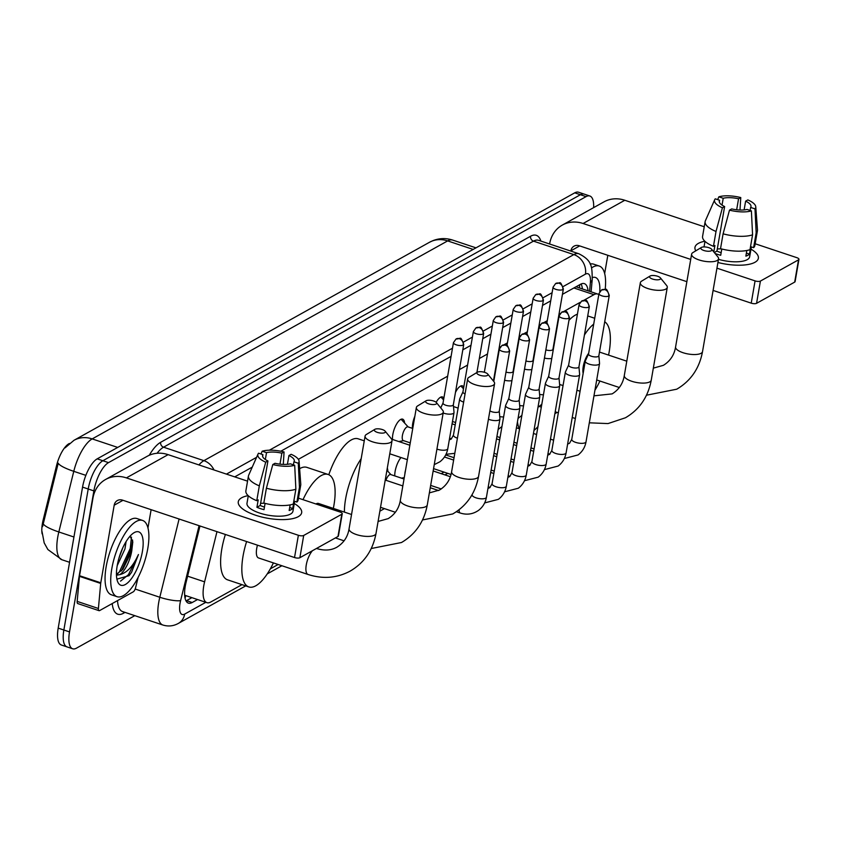 <?xml version="1.0" encoding="UTF-8"?>
<svg xmlns="http://www.w3.org/2000/svg" width="841" height="841" viewBox="0 0 841 841"><rect width="100%" height="100%" fill="white"/><g stroke="black" fill="none" stroke-linecap="round" stroke-linejoin="round"><path stroke-width="1.26" d="M455.465 392.421A12.867 4.804 -71.5 0 1 462.403 385.851A12.867 4.804 -71.5 0 1 463.759 387.207M436.164 402.324A12.867 4.804 -71.5 0 1 442.482 396.952A12.867 4.804 -71.5 0 1 443.838 398.308M412.416 428.342A12.867 4.804 -71.5 0 1 412.731 423.454A12.867 4.804 -71.5 0 1 414.855 416.284M392.495 439.444A12.867 4.804 -71.5 0 1 392.81 434.555A12.867 4.804 -71.5 0 1 402.639 419.144A12.867 4.804 -71.5 0 1 404.616 423.065M394.755 475.901A13.687 5.109 -71.5 0 1 395.123 471.359A13.687 5.109 -71.5 0 1 400.968 457.525M387.312 468.027A13.687 5.109 -71.5 0 1 387.817 471.244M216.967 531.659L204.594 581.846A24.126 8.999 108.5 0 0 203.764 585.799A24.126 8.999 108.5 0 0 206.918 602.671A24.126 8.999 108.5 0 0 210.702 602.051L241.977 584.642M69.383 443.47L68.983 443.68A21.708 8.095 108.5 0 0 56.568 465.567L43.154 519.99A21.708 8.095 108.5 0 0 42.407 523.554A21.708 8.095 108.5 0 0 42.145 533.898M184.715 596.017A8.042 2.996 108.5 0 0 185.672 595.754L185.85 595.649A24.126 8.999 -71.5 0 1 185.682 595.586A24.126 8.999 -71.5 0 1 184.642 595.029M598.803 294.623A24.126 8.999 108.5 0 0 597.751 294.056A24.126 8.999 108.5 0 0 593.956 294.676L583.665 300.416M580.069 302.413L563.743 311.506M560.148 313.514L559.013 314.145M547.27 320.684L543.822 322.608M540.227 324.605L539.092 325.236M527.349 331.775L523.901 333.698M520.306 335.706L519.17 336.337M507.428 342.876L503.98 344.799M500.384 346.797L499.249 347.438M487.507 353.977L479.317 358.529M467.585 365.068L459.396 369.63M447.664 376.169L298.366 459.323M270.339 568.842L278.14 564.49M441.21 473.662L443.995 472.106M117.698 447.423L92.174 438.907A28.142 24.179 -119.1 0 0 73.997 440.295L429.457 242.292A28.142 24.179 60.9 0 1 447.643 240.904L92.174 438.907A32.168 11.995 108.5 0 0 73.777 471.328A28.142 5.519 -166.2 0 1 58.229 463.191L42.565 526.645M134.812 615.654L76.468 648.159A24.126 8.999 -71.5 0 1 72.673 648.779A24.126 8.999 -71.5 0 1 69.519 631.906L93.877 490.902A24.126 8.999 -71.5 0 1 108.51 462.624L586.061 196.626L580.406 194.734A24.126 8.999 -71.5 0 1 584.19 194.113A24.126 8.999 -71.5 0 0 580.406 194.734L102.844 460.742L580.406 194.734L574.739 192.841A24.126 8.999 -71.5 0 1 578.534 192.221L589.856 196.006A24.126 8.999 -71.5 0 1 593.62 207.643M93.877 490.902L88.21 489.01A24.126 8.999 -71.5 0 1 102.844 460.742A24.126 8.999 -71.5 0 0 88.21 489.01L63.863 630.014L88.21 489.01L82.555 487.118A24.126 8.999 -71.5 0 1 97.188 458.85L574.739 192.841M72.673 648.779L67.007 646.887A24.126 8.999 -71.5 0 1 63.863 630.014A24.126 8.999 -71.5 0 0 67.007 646.887L61.351 644.994A24.126 8.999 -71.5 0 1 58.197 628.122L82.555 487.118M199.969 525.982L186.092 582.308A24.126 8.999 108.5 0 0 185.262 586.261A24.126 8.999 108.5 0 0 188.416 603.134A24.126 8.999 108.5 0 0 192.2 602.513L197.54 599.549M191.874 597.657L186.544 600.632A24.126 8.999 -71.5 0 1 186.019 600.894M586.061 196.626A24.126 8.999 -71.5 0 1 589.856 196.006M588.048 290.818A24.126 8.999 108.5 0 0 584.348 283.627A24.126 8.999 108.5 0 0 580.563 284.247L562.429 294.35M550.697 300.878L542.508 305.441M530.766 311.979L522.587 316.542M510.844 323.081L502.666 327.633M490.923 334.171L482.745 338.734M471.002 345.273L462.823 349.835M451.081 356.363L280.799 451.218M252.247 467.123L234.723 476.879M581.089 283.974A24.126 8.999 -71.5 0 1 582.393 288.926M147.785 548.542A40.21 15.001 -71.5 0 1 117.078 596.7A40.21 15.001 -71.5 0 1 111.832 568.579A40.21 15.001 -71.5 0 1 142.539 520.421A40.21 15.001 -71.5 0 1 147.785 548.542M117.078 596.7L111.422 594.808A40.21 15.001 -71.5 0 1 106.166 566.687A40.21 15.001 -71.5 0 1 136.873 518.529L142.539 520.421M131.764 550.939A20.1 7.495 -71.5 0 1 131.722 551.191L132.804 541.814L130.061 536.169M117.225 565.572A28.142 10.502 -71.5 0 1 133.961 532.774A28.142 10.502 -71.5 0 1 142.392 551.549A28.142 10.502 -71.5 0 1 130.376 580.006A28.142 10.502 -71.5 0 1 117.645 581.667A28.142 10.502 -71.5 0 1 117.225 565.572M118.833 558.55L122.839 547.701M117.204 565.699L124.962 548.931L126.097 541.572M116.447 574.287L122.933 569.252L131.701 551.181A20.1 7.495 -71.5 0 1 119.632 574.687L116.478 575.233M116.91 579.144L129.094 575.665L131.543 572.343L138.439 554.534C133.141 566.235 126.875 572.952 119.632 574.687M121.43 570.944L131.364 548.868L132.626 540.101M129.062 575.696L131.543 572.343M117.635 573.825L119.475 571.67L130.239 548.49L131.459 537.115M120.526 581.142L128.463 574.676L138.439 554.534M298.282 516.668A32.168 11.28 -170.2 0 1 292.857 518.592A32.168 11.28 -170.2 0 1 244.594 510.256A32.168 11.28 -170.2 0 1 241.661 497.777A32.168 11.28 -170.2 0 1 248.158 495.633A32.168 11.28 -170.2 0 0 241.661 497.777A32.168 11.28 -170.2 0 0 238.276 501.751A32.168 11.28 -170.2 0 0 261.646 516.984A32.168 11.28 -170.2 0 0 298.282 516.668A32.168 11.28 -170.2 0 0 294.276 503.538A32.168 11.28 -170.2 0 1 301.667 512.695A32.168 11.28 -170.2 0 1 298.282 516.668M138.103 577.504L135.569 587.775A4.016 1.503 108.5 0 1 133.267 591.833L99.648 610.566A4.016 1.503 108.5 0 1 99.017 610.661L77.782 603.575A4.016 1.503 -71.5 0 1 77.172 601.399L79.464 576.348A4.016 1.503 -71.5 0 1 79.548 575.717L92.952 498.124A32.168 27.637 60.9 0 1 105.609 479.465A32.168 27.637 60.9 0 1 126.392 477.888L298.376 535.275A4.016 1.409 9.8 0 0 303.706 535.454L299.869 557.72A4.016 1.409 -170.2 0 1 294.529 557.541L122.544 500.143A8.042 6.907 -119.1 0 0 117.351 500.542A8.042 6.907 -119.1 0 0 114.187 505.21L100.783 582.802A4.016 1.503 108.5 0 0 100.699 583.433L98.408 608.485A4.016 1.503 108.5 0 0 99.017 610.661M105.609 479.465L147.322 456.232A32.168 27.637 60.9 0 1 168.105 454.645L247.548 481.157M341.824 514.229A4.016 1.409 9.8 0 0 342.255 513.725L338.408 535.99A4.016 1.409 -170.2 0 1 337.987 536.484L341.824 514.229L303.706 535.454M342.255 513.725A4.016 1.409 9.8 0 0 340.09 512.043L298.471 498.156M337.987 536.484L299.869 557.72M151.117 509.678L147.963 527.948M294.697 465.273L290.345 463.812A16.084 5.635 -170.2 0 1 275.007 463.296L272.799 464.537A20.909 7.327 -170.2 0 0 294.697 465.273L295.874 489.21L293.309 504.053A26.534 9.304 -170.2 0 1 263.832 503.065L266.397 488.222L272.799 464.537M267.932 460.942L265.714 462.172A20.909 7.327 -170.2 0 1 258.019 454.066A20.909 7.327 -170.2 0 1 258.576 453.215L262.928 454.666A16.084 5.635 -170.2 0 0 262.581 455.507A16.084 5.635 -170.2 0 0 267.932 460.942L260.237 505.462A16.084 5.635 9.8 0 0 264.463 507.06M262.928 454.666L262.634 456.4M287.422 464.306L288.936 455.538L291.144 454.308A20.909 7.327 -170.2 0 1 299.07 461.152L300.773 484.206A26.534 9.304 -170.2 0 1 300.742 485.026L298.177 499.859A26.534 9.304 -170.2 0 1 296.905 502.045L294.035 501.089L292.752 508.511A23.317 8.179 -170.2 0 1 291.27 509.614A23.317 8.179 -170.2 0 1 289.157 510.519L290.134 504.894M294.665 501.299L292.952 511.191A23.317 8.179 -170.2 0 1 290.492 514.072A23.317 8.179 -170.2 0 1 263.937 514.303A23.317 8.179 -170.2 0 1 246.991 503.254L248.284 495.748M265.714 462.172L259.322 485.856L256.757 500.7L258.208 499.89L256.925 507.312A23.317 8.179 -170.2 0 0 264.011 509.667L265.094 503.391M256.757 500.7A26.534 9.304 -170.2 0 1 245.877 490.829L248.442 475.985A26.534 9.304 -170.2 0 1 248.673 475.207L258.019 454.066M259.322 485.856A26.534 9.304 -170.2 0 1 248.442 475.985M300.742 485.026A26.534 9.304 -170.2 0 1 299.47 487.212L298.292 463.265L293.94 461.814L293.414 464.842M296.905 502.045L299.47 487.212M265.346 459.501L266.523 452.668L262.171 451.218L260.962 454.014M262.171 451.218A20.909 7.327 -170.2 0 1 284.069 451.953L281.861 453.183L279.958 464.158M283.301 464.411L284.069 451.953M299.07 461.152A20.909 7.327 -170.2 0 1 298.292 463.265M266.523 452.668A16.084 5.635 -170.2 0 1 281.861 453.183M288.936 455.538A16.084 5.635 -170.2 0 1 294.276 460.973A16.084 5.635 -170.2 0 1 293.94 461.814M295.874 489.21A26.534 9.304 -170.2 0 1 266.397 488.222M260.594 503.381A16.084 5.635 -170.2 0 1 264.642 503.275M292.752 508.511L289.682 507.491M260.237 505.462L256.925 507.312M592.369 277.572A28.142 10.502 -71.5 0 1 599.77 291.617M591.517 267.943A40.21 15.001 -71.5 0 1 599.234 266.029A40.21 15.001 -71.5 0 1 605.173 289.388M590.13 264.032A40.21 15.001 -71.5 0 1 593.578 264.137L599.234 266.029M384.8 432.621A5.624 1.976 9.8 0 0 385.115 431.128A5.624 1.976 9.8 0 0 380.258 429.036A5.624 1.976 9.8 0 0 374.886 429.309A5.624 1.976 9.8 0 0 374.823 429.352A5.624 1.976 9.8 0 0 377.388 432.39A5.624 1.976 9.8 0 0 384.8 432.621M385.115 431.128L391.359 438.781A13.666 4.794 -170.2 0 1 392.032 440.716A13.666 4.794 -170.2 0 1 390.592 442.408A13.666 4.794 -170.2 0 1 375.023 442.545A13.666 4.794 -170.2 0 1 365.089 436.059A13.666 4.794 -170.2 0 1 366.382 434.461A13.666 4.794 -170.2 0 1 366.529 434.377M257.451 545.168A13.666 5.099 108.5 0 0 256.726 548.385A13.666 5.099 108.5 0 0 258.513 557.94L308.058 574.477C322.944 579.249 336.999 578.124 350.203 571.081C364.258 562.829 372.857 550.298 376.011 533.478L392.032 440.716M273.399 562.913A44.226 16.494 -71.5 0 1 248.841 586.934A44.226 16.494 -71.5 0 1 243.06 555.996A44.226 16.494 -71.5 0 1 246.613 541.551M248.841 586.934L227.606 579.848A44.226 16.494 -71.5 0 1 221.835 548.91A44.226 16.494 -71.5 0 1 225.377 534.466M436.08 404.058A5.624 1.976 9.8 0 0 436.395 402.566A5.624 1.976 9.8 0 0 431.538 400.474A5.624 1.976 9.8 0 0 426.166 400.747A5.624 1.976 9.8 0 0 426.103 400.789A5.624 1.976 9.8 0 0 428.668 403.827A5.624 1.976 9.8 0 0 436.08 404.058M436.395 402.566L442.639 410.219A13.666 4.794 -170.2 0 1 443.312 412.153A13.666 4.794 -170.2 0 1 441.872 413.846A13.666 4.794 -170.2 0 1 426.303 413.972A13.666 4.794 -170.2 0 1 416.369 407.496A13.666 4.794 -170.2 0 1 417.662 405.898A13.666 4.794 -170.2 0 1 417.809 405.814M303.012 499.67A44.226 16.494 -71.5 0 1 328.127 474.461A44.226 16.494 -71.5 0 1 333.898 505.399A44.226 16.494 -71.5 0 1 333.33 508.416M351.549 514.492L318.445 503.444A13.666 5.099 108.5 0 0 315.974 503.99M299.627 468.689A44.226 16.494 -71.5 0 1 306.891 467.375L328.127 474.461M487.36 375.496A5.624 1.976 9.8 0 0 487.675 374.003A5.624 1.976 9.8 0 0 482.808 371.911A5.624 1.976 9.8 0 0 477.446 372.185A5.624 1.976 9.8 0 0 477.383 372.227A5.624 1.976 9.8 0 0 479.948 375.265A5.624 1.976 9.8 0 0 487.36 375.496M487.675 374.003L493.919 381.656A13.666 4.794 -170.2 0 1 494.592 383.591A13.666 4.794 -170.2 0 1 493.152 385.273A13.666 4.794 -170.2 0 1 477.583 385.409A13.666 4.794 -170.2 0 1 467.649 378.934A13.666 4.794 -170.2 0 1 468.942 377.336A13.666 4.794 -170.2 0 1 469.089 377.252M344.4 512.106A44.226 16.494 -71.5 0 1 345.619 498.871A44.226 16.494 -71.5 0 1 361.199 458.629M328.799 474.734A44.226 16.494 -71.5 0 1 358.171 438.813L364.269 440.842M660.038 279.307A5.624 1.976 9.8 0 0 660.353 277.814A5.624 1.976 9.8 0 0 655.496 275.722A5.624 1.976 9.8 0 0 650.135 275.995A5.624 1.976 9.8 0 0 650.072 276.037A5.624 1.976 9.8 0 0 652.637 279.075A5.624 1.976 9.8 0 0 660.038 279.307M660.353 277.814L666.598 285.467A13.666 4.794 -170.2 0 1 667.281 287.401A13.666 4.794 -170.2 0 1 665.841 289.094A13.666 4.794 -170.2 0 1 650.272 289.23A13.666 4.794 -170.2 0 1 640.337 282.744A13.666 4.794 -170.2 0 1 641.62 281.146A13.666 4.794 -170.2 0 1 641.778 281.062M537.967 426.545A44.226 16.494 -71.5 0 1 533.972 430.455M519.307 428.742A44.226 16.494 -71.5 0 1 517.457 421.835M516.837 349.845A44.226 16.494 -71.5 0 1 517.341 349.278M711.318 250.744A5.624 1.976 9.8 0 0 711.633 249.251A5.624 1.976 9.8 0 0 706.776 247.159A5.624 1.976 9.8 0 0 701.415 247.433A5.624 1.976 9.8 0 0 701.352 247.475A5.624 1.976 9.8 0 0 703.917 250.513A5.624 1.976 9.8 0 0 711.318 250.744M711.633 249.251L717.878 256.904A13.666 4.794 -170.2 0 1 718.55 258.839A13.666 4.794 -170.2 0 1 717.121 260.531A13.666 4.794 -170.2 0 1 701.541 260.657A13.666 4.794 -170.2 0 1 691.617 254.182A13.666 4.794 -170.2 0 1 692.9 252.584A13.666 4.794 -170.2 0 1 693.058 252.5M588.689 353.199A13.666 5.099 108.5 0 0 583.255 366.508A13.666 5.099 108.5 0 0 583.16 373.372M604.721 321.788A44.226 16.494 -71.5 0 1 609.136 352.085A44.226 16.494 -71.5 0 1 608.569 355.102M599.917 381.036A44.226 16.494 -71.5 0 1 594.944 390.203M584.432 334.97A44.226 16.494 -71.5 0 1 593.704 324.121M552.957 349.404A44.226 16.494 -71.5 0 1 553.683 347.375M568.958 320.347A44.226 16.494 -71.5 0 1 577.42 314.198M488.442 419.207A7.233 2.534 9.8 0 0 489.567 419.627A7.233 2.534 9.8 0 0 499.165 419.953A7.233 2.534 9.8 0 0 499.932 419.06A7.233 2.534 9.8 0 0 499.943 418.818L499.249 411.207M489.882 410.85A5.225 1.829 9.8 0 0 491.743 411.712A5.225 1.829 9.8 0 0 498.681 411.943A5.225 1.829 9.8 0 0 499.228 411.302A5.225 1.829 9.8 0 0 499.239 411.123M404.027 479.002L390.687 474.545A7.233 2.702 108.5 0 0 385.924 480.285M405.562 470.098A7.233 2.702 108.5 0 0 405.078 472.116A7.233 2.702 108.5 0 0 404.889 473.988M508.868 398.34L505.662 405.267A7.233 2.534 9.8 0 0 505.588 405.499A7.233 2.534 9.8 0 0 509.488 408.537A7.233 2.534 9.8 0 0 519.086 408.852A7.233 2.534 9.8 0 0 519.854 407.959A7.233 2.534 9.8 0 0 519.864 407.727L519.17 400.116M508.9 398.256A5.225 1.829 9.8 0 0 508.858 398.424A5.225 1.829 9.8 0 0 511.664 400.61A5.225 1.829 9.8 0 0 518.603 400.842A5.225 1.829 9.8 0 0 519.149 400.2A5.225 1.829 9.8 0 0 519.16 400.022M528.789 387.238L525.583 394.177A7.233 2.534 9.8 0 0 525.509 394.397A7.233 2.534 9.8 0 0 529.409 397.436A7.233 2.534 9.8 0 0 539.018 397.761A7.233 2.534 9.8 0 0 539.775 396.868A7.233 2.534 9.8 0 0 539.785 396.626L539.092 389.015M528.831 387.154A5.225 1.829 9.8 0 0 528.779 387.323A5.225 1.829 9.8 0 0 531.586 389.52A5.225 1.829 9.8 0 0 538.524 389.751A5.225 1.829 9.8 0 0 539.081 389.099A5.225 1.829 9.8 0 0 539.081 388.931M445.709 454.918A7.233 2.702 108.5 0 0 445.877 454.992L454.045 457.714M548.71 376.137L545.504 383.075A7.233 2.534 9.8 0 0 545.431 383.307A7.233 2.534 9.8 0 0 549.331 386.345A7.233 2.534 9.8 0 0 558.939 386.66A7.233 2.534 9.8 0 0 559.696 385.767A7.233 2.534 9.8 0 0 559.707 385.525L559.013 377.924M548.753 376.064A5.225 1.829 9.8 0 0 548.7 376.221A5.225 1.829 9.8 0 0 551.507 378.418A5.225 1.829 9.8 0 0 558.445 378.65A5.225 1.829 9.8 0 0 559.002 378.008A5.225 1.829 9.8 0 0 559.002 377.83M568.632 365.047L565.425 371.985A7.233 2.534 9.8 0 0 565.352 372.206A7.233 2.534 9.8 0 0 569.252 375.244A7.233 2.534 9.8 0 0 578.86 375.57A7.233 2.534 9.8 0 0 579.617 374.676A7.233 2.534 9.8 0 0 579.628 374.434L578.934 366.823M568.674 364.962A5.225 1.829 9.8 0 0 568.621 365.131A5.225 1.829 9.8 0 0 571.428 367.317A5.225 1.829 9.8 0 0 578.366 367.559A5.225 1.829 9.8 0 0 578.923 366.907A5.225 1.829 9.8 0 0 578.923 366.739M588.553 353.945L585.347 360.884A7.233 2.534 9.8 0 0 585.273 361.115A7.233 2.534 9.8 0 0 589.173 364.142A7.233 2.534 9.8 0 0 598.781 364.468A7.233 2.534 9.8 0 0 599.538 363.575A7.233 2.534 9.8 0 0 599.549 363.333L598.855 355.722M588.595 353.872A5.225 1.829 9.8 0 0 588.542 354.029A5.225 1.829 9.8 0 0 591.349 356.227A5.225 1.829 9.8 0 0 598.287 356.458A5.225 1.829 9.8 0 0 598.845 355.817A5.225 1.829 9.8 0 0 598.845 355.638M443.165 413.015A7.233 2.534 9.8 0 0 443.649 413.183A7.233 2.534 9.8 0 0 453.257 413.499A7.233 2.534 9.8 0 0 454.014 412.605A7.233 2.534 9.8 0 0 454.024 412.374L453.331 404.763M443.07 402.902A5.225 1.829 9.8 0 0 443.018 403.07A5.225 1.829 9.8 0 0 445.825 405.257A5.225 1.829 9.8 0 0 452.763 405.488A5.225 1.829 9.8 0 0 453.32 404.847A5.225 1.829 9.8 0 0 453.32 404.679M412.752 428.458L407.927 426.85A7.233 2.702 108.5 0 0 402.408 435.512A7.233 2.702 108.5 0 0 403.344 440.579L410.261 442.881M462.949 391.885L459.743 398.823A7.233 2.534 9.8 0 0 459.68 399.055A7.233 2.534 9.8 0 0 463.57 402.082A7.233 2.534 9.8 0 0 463.654 402.114M462.992 391.801A5.225 1.829 9.8 0 0 462.939 391.969A5.225 1.829 9.8 0 0 465.062 393.903M408.19 426.934L401.746 419.953A12.058 4.499 108.5 0 0 400.968 419.438A12.058 4.499 108.5 0 0 400.779 419.386L400.968 419.438M505.998 372.1A5.225 1.829 9.8 0 0 512.537 372.206A5.225 1.829 9.8 0 0 513.084 371.554A5.225 1.829 9.8 0 0 513.094 371.386M443.564 399.895L441.588 397.761A12.058 4.499 108.5 0 0 440.81 397.246A12.058 4.499 108.5 0 0 440.631 397.194M504.6 380.237A7.233 2.534 9.8 0 0 511.927 380.616M525.93 360.999A5.225 1.829 9.8 0 0 532.458 361.104A5.225 1.829 9.8 0 0 533.005 360.463A5.225 1.829 9.8 0 0 533.015 360.284M463.486 388.805L461.509 386.671A12.058 4.499 108.5 0 0 460.731 386.145A12.058 4.499 108.5 0 0 460.553 386.093L460.731 386.145M524.521 369.146A7.233 2.534 9.8 0 0 531.848 369.514M545.851 349.898A5.225 1.829 9.8 0 0 552.379 350.003A5.225 1.829 9.8 0 0 552.926 349.362A5.225 1.829 9.8 0 0 552.936 349.194M544.442 358.045A7.233 2.534 9.8 0 0 551.77 358.424M754.976 262.276A32.168 11.28 -170.2 0 1 749.552 264.2A32.168 11.28 -170.2 0 1 717.92 262.497A32.168 11.28 -170.2 0 0 754.976 262.276A32.168 11.28 -170.2 0 0 750.971 249.146A32.168 11.28 -170.2 0 1 758.361 258.303A32.168 11.28 -170.2 0 1 754.976 262.276M695.791 250.839A32.168 11.28 -170.2 0 1 698.356 243.385A32.168 11.28 -170.2 0 1 704.853 241.241A32.168 11.28 -170.2 0 0 698.356 243.385A32.168 11.28 -170.2 0 0 694.971 247.359A32.168 11.28 -170.2 0 0 695.791 250.839M549.604 243.995L549.657 243.732A32.168 27.637 60.9 0 1 562.314 225.083A32.168 27.637 60.9 0 1 583.086 223.496L690.713 259.406M562.314 225.083L604.027 201.84A32.168 27.637 60.9 0 1 624.8 200.263L704.243 226.765M716.942 268.163L755.071 280.883A4.016 1.409 9.8 0 0 760.411 281.073L756.564 303.328A4.016 1.409 -170.2 0 1 751.223 303.149L713.094 290.429M798.529 259.837A4.016 1.409 9.8 0 0 798.95 259.343L795.102 281.598A4.016 1.409 -170.2 0 1 794.682 282.103L798.529 259.837L760.411 281.073M798.95 259.343A4.016 1.409 9.8 0 0 796.784 257.651L755.165 243.764M794.682 282.103L756.564 303.328M686.866 281.672L579.239 245.761A8.042 6.907 -119.1 0 0 574.046 246.15A8.042 6.907 -119.1 0 0 570.881 250.818L570.839 251.081M607.812 255.296L604.658 273.567M751.391 210.881L747.039 209.43A16.084 5.635 -170.2 0 1 731.702 208.915L729.494 210.145A20.909 7.327 -170.2 0 0 751.391 210.881L752.569 234.818L750.004 249.661A26.534 9.304 -170.2 0 1 720.527 248.673L723.092 233.83L729.494 210.145M724.627 206.55L722.419 207.78A20.909 7.327 -170.2 0 1 714.713 199.674A20.909 7.327 -170.2 0 1 715.27 198.823L719.623 200.284A16.084 5.635 -170.2 0 0 719.286 201.115A16.084 5.635 -170.2 0 0 724.627 206.55L716.931 251.081A16.084 5.635 9.8 0 0 721.158 252.678M719.623 200.284L719.328 202.019M744.117 209.914L745.631 201.157L747.849 199.927A20.909 7.327 -170.2 0 1 755.765 206.77L757.468 229.814A26.534 9.304 -170.2 0 1 757.436 230.634L754.871 245.477A26.534 9.304 -170.2 0 1 753.61 247.664L750.74 246.707L749.457 254.129A23.317 8.179 -170.2 0 1 747.964 255.233A23.317 8.179 -170.2 0 1 745.862 256.127L746.829 250.502M751.36 246.907L749.646 256.799A23.317 8.179 -170.2 0 1 747.197 259.68A23.317 8.179 -170.2 0 1 718.466 259.333M722.419 207.78L716.017 231.464L713.452 246.308L714.913 245.498L713.799 251.901M713.452 246.308A26.534 9.304 -170.2 0 1 702.571 236.437L705.136 221.604A26.534 9.304 -170.2 0 1 705.368 220.815L714.713 199.674M716.017 231.464A26.534 9.304 -170.2 0 1 705.136 221.604M757.436 230.634A26.534 9.304 -170.2 0 1 756.164 232.82L754.987 208.873L750.635 207.422L750.109 210.45M753.61 247.664L756.164 232.82M722.041 205.109L723.218 198.276L718.866 196.826L717.657 199.622M718.866 196.826A20.909 7.327 -170.2 0 1 740.763 197.561L738.556 198.791L736.663 209.766M739.996 210.019L740.763 197.561M755.765 206.77A20.909 7.327 -170.2 0 1 754.987 208.873M723.218 198.276A16.084 5.635 -170.2 0 1 738.556 198.791M745.631 201.157A16.084 5.635 -170.2 0 1 750.981 206.592A16.084 5.635 -170.2 0 1 750.635 207.422M715.113 253.519A23.317 8.179 -170.2 0 0 720.705 255.286L721.788 248.999M752.569 234.818A26.534 9.304 -170.2 0 1 723.092 233.83M717.299 248.999A16.084 5.635 -170.2 0 1 721.336 248.883M749.457 254.129L746.377 253.099M716.931 251.081L714.314 252.531M187.606 576.169L204.594 581.846M185.672 595.754A24.126 20.72 60.9 0 1 185.083 598.277M43.154 519.99L44.184 520.327M56.568 465.567L57.587 465.914M579.523 287.359A24.126 11.932 -174.8 0 1 579.438 287.948L579.67 284.742M573.877 287.969L593.956 294.676M85.856 475.354L73.777 471.328L58.828 531.964A32.168 11.995 108.5 0 0 57.724 537.241A32.168 11.995 108.5 0 0 61.919 559.749L69.572 562.293M43.259 523.796A28.142 5.519 -166.2 0 0 58.828 531.964L73.934 537.01M429.457 242.292L432.999 240.621C439.475 238.129 446.035 237.95 452.7 240.084A32.168 11.995 108.5 0 0 447.643 240.904L473.157 249.42M58.197 628.122L69.519 631.906M97.188 458.85L108.51 462.624M186.544 600.632L192.2 602.513M199.075 525.688L180.605 600.611A16.084 6.003 108.5 0 0 180.048 603.249A16.084 6.003 108.5 0 0 184.684 614.088L205.824 602.314M184.684 614.088A16.084 13.813 -119.1 0 1 178.355 623.412C173.425 626.135 168.274 626.671 162.902 625.031A32.168 11.995 -71.5 0 1 158.707 602.534A32.168 11.995 -71.5 0 1 159.811 597.257L135.18 589.036M125.025 612.385L123.438 613.268A4.016 3.459 60.9 0 1 123.911 612.017M123.438 613.268A36.184 13.498 -71.5 0 1 112.221 603.554M117.53 600.6A32.168 11.995 108.5 0 0 122.565 611.565L162.902 625.031M149.267 455.265A36.184 13.498 -71.5 0 1 160.652 442.303L530.587 236.237A36.184 13.498 -71.5 0 1 540.868 241.083M198.897 464.926A32.168 11.995 -71.5 0 1 203.89 460.658L163.553 447.191A32.168 11.995 108.5 0 0 157.057 453.278M180.605 600.611A16.084 3.154 -166.2 0 1 159.811 597.257L179.091 519.023M214.003 469.961A16.084 13.813 -119.1 0 0 203.89 460.658L573.835 254.592L533.488 241.136L163.553 447.191A4.016 3.459 60.9 0 1 160.652 442.303M589.573 291.322L590.382 282.481A16.084 6.003 108.5 0 0 585.42 274.155A16.084 13.813 -119.1 0 0 573.835 254.592A32.168 11.995 -71.5 0 1 578.881 253.772L538.545 240.305A32.168 11.995 108.5 0 0 533.488 241.136A4.016 3.459 60.9 0 1 530.587 236.237M585.42 274.155L563.207 286.529M552.106 292.721L543.286 297.63M532.185 303.822L523.365 308.731M512.253 314.912L503.444 319.822M492.332 326.014L483.522 330.923M472.411 337.104L463.601 342.014M452.49 348.206L269.383 450.198M256.568 457.336L226.45 474.114M591.097 291.838L592.243 279.223A16.084 7.947 -174.8 0 1 590.382 282.481M579.754 284.7L579.607 286.276M168.105 454.645L126.392 477.888M122.996 500.3L114.187 505.21M79.548 575.717L100.783 582.802M294.529 557.541L298.376 535.275M100.699 583.433L79.464 576.348M77.172 601.399L98.408 608.485M312.421 550.729A13.666 5.099 108.5 0 0 306.271 564.921A13.666 5.099 108.5 0 0 308.058 574.477M316.71 548.542A13.666 5.099 108.5 0 0 316.458 548.479L316.71 548.542C324.426 550.897 331.154 550.445 336.905 547.197C343.717 542.96 347.775 536.831 349.068 528.831A13.666 4.794 9.8 0 0 359.002 535.307A13.666 4.794 9.8 0 0 374.571 535.17A13.666 4.794 9.8 0 0 376.011 533.478M378.093 521.452L388.185 518.624C394.997 514.387 399.055 508.269 400.348 500.269A13.666 4.794 9.8 0 0 410.282 506.745A13.666 4.794 9.8 0 0 425.851 506.608A13.666 4.794 9.8 0 0 427.291 504.915L443.312 412.153M429.373 492.889L439.465 490.061C446.277 485.825 450.334 479.706 451.628 471.696A13.666 4.794 9.8 0 0 461.562 478.182A13.666 4.794 9.8 0 0 477.131 478.045A13.666 4.794 9.8 0 0 478.571 476.353L494.592 383.591M593.967 395.827L612.143 393.882C618.955 389.646 623.013 383.517 624.306 375.517A13.666 4.794 9.8 0 0 634.24 381.993A13.666 4.794 9.8 0 0 649.809 381.856A13.666 4.794 9.8 0 0 651.249 380.164L667.281 287.401M653.331 368.137L663.423 365.309C670.235 361.073 674.293 354.955 675.586 346.955A13.666 4.794 9.8 0 0 685.52 353.43A13.666 4.794 9.8 0 0 701.089 353.294A13.666 4.794 9.8 0 0 702.529 351.601L718.55 258.839M509.12 351.538A5.225 4.489 60.9 0 0 505.346 345.178A5.225 4.489 -119.1 0 0 501.972 345.43L499.365 349.11A5.225 1.829 9.8 0 0 503.16 351.58A5.225 1.829 9.8 0 0 509.12 351.538A5.225 1.829 9.8 0 0 509.667 350.886L499.228 411.302M459.144 509.72A7.233 2.702 108.5 0 0 460.279 513.031L456.379 511.727M469.204 499.176L472.158 494.813A7.233 2.534 9.8 0 0 477.415 498.24A7.233 2.534 9.8 0 0 485.656 498.177A7.233 2.534 9.8 0 0 485.846 498.061A7.233 2.534 9.8 0 0 486.424 497.283L499.932 419.06M529.042 340.437A5.225 4.489 60.9 0 0 525.268 334.077A5.225 4.489 -119.1 0 0 521.893 334.34L519.286 338.008A5.225 1.829 9.8 0 0 523.081 340.489A5.225 1.829 9.8 0 0 529.042 340.437A5.225 1.829 9.8 0 0 529.588 339.796L519.149 400.2M487.938 488.463L489.84 487.643L492.08 483.722A7.233 2.534 9.8 0 0 497.336 487.149A7.233 2.534 9.8 0 0 505.578 487.076A7.233 2.534 9.8 0 0 505.767 486.96A7.233 2.534 9.8 0 0 506.345 486.182L519.854 407.959M548.963 329.336A5.225 4.489 60.9 0 0 545.189 322.976A5.225 4.489 -119.1 0 0 541.814 323.238L539.207 326.918A5.225 1.829 9.8 0 0 543.002 329.388A5.225 1.829 9.8 0 0 548.963 329.336A5.225 1.829 9.8 0 0 549.509 328.694L539.081 389.099M507.859 477.373L509.762 476.553L512.001 472.621A7.233 2.534 9.8 0 0 517.257 476.048A7.233 2.534 9.8 0 0 525.499 475.974A7.233 2.534 9.8 0 0 525.688 475.859A7.233 2.534 9.8 0 0 526.266 475.081L539.775 396.868M568.884 318.245A5.225 4.489 60.9 0 0 565.11 311.885A5.225 4.489 -119.1 0 0 561.735 312.137L559.128 315.817A5.225 1.829 9.8 0 0 562.934 318.297A5.225 1.829 9.8 0 0 568.884 318.245A5.225 1.829 9.8 0 0 569.431 317.593L559.002 378.008M527.791 466.271L529.683 465.451L531.922 461.52A7.233 2.534 9.8 0 0 537.178 464.957A7.233 2.534 9.8 0 0 545.42 464.884A7.233 2.534 9.8 0 0 545.62 464.768A7.233 2.534 9.8 0 0 546.187 463.99L559.696 385.767M588.805 307.144A5.225 4.489 60.9 0 0 585.042 300.784A5.225 4.489 -119.1 0 0 581.657 301.046L579.05 304.715A5.225 1.829 9.8 0 0 582.855 307.196A5.225 1.829 9.8 0 0 588.805 307.144A5.225 1.829 9.8 0 0 589.352 306.502L578.923 366.907M547.712 455.181L549.604 454.35L551.843 450.429A7.233 2.534 9.8 0 0 557.099 453.856A7.233 2.534 9.8 0 0 565.341 453.783A7.233 2.534 9.8 0 0 565.541 453.667A7.233 2.534 9.8 0 0 566.109 452.889L579.617 374.676M608.726 296.053A5.225 4.489 60.9 0 0 604.963 289.693A5.225 4.489 -119.1 0 0 601.578 289.945L598.971 293.625A5.225 1.829 9.8 0 0 602.776 296.095A5.225 1.829 9.8 0 0 608.726 296.053A5.225 1.829 9.8 0 0 609.273 295.401L598.845 355.817M567.633 444.08L569.525 443.26L571.764 439.328A7.233 2.534 9.8 0 0 577.021 442.765A7.233 2.534 9.8 0 0 585.273 442.692A7.233 2.534 9.8 0 0 585.462 442.576A7.233 2.534 9.8 0 0 586.03 441.798L599.538 363.575M463.202 345.083A5.225 4.489 60.9 0 0 459.438 338.723A5.225 4.489 -119.1 0 0 456.053 338.986L453.446 342.655A5.225 1.829 9.8 0 0 457.252 345.136A5.225 1.829 9.8 0 0 463.202 345.083A5.225 1.829 9.8 0 0 463.748 344.442L453.32 404.847M436.931 449.083A7.233 2.534 9.8 0 0 447.023 449.567A7.233 2.534 9.8 0 0 447.212 449.451A7.233 2.534 9.8 0 0 447.79 448.674L454.014 412.605M483.123 333.982A5.225 4.489 60.9 0 0 479.359 327.622A5.225 4.489 -119.1 0 0 475.974 327.885L473.367 331.564A5.225 1.829 9.8 0 0 477.173 334.035A5.225 1.829 9.8 0 0 483.123 333.982A5.225 1.829 9.8 0 0 483.67 333.341L476.91 372.51M449.346 439.864L451.207 439.044L453.446 435.112A7.233 2.534 9.8 0 0 457.42 438.182M503.044 322.891A5.225 4.489 60.9 0 0 499.281 316.531A5.225 4.489 -119.1 0 0 495.906 316.784L493.299 320.463A5.225 1.829 9.8 0 0 497.094 322.944A5.225 1.829 9.8 0 0 503.044 322.891A5.225 1.829 9.8 0 0 503.591 322.24L493.436 381.057M522.965 311.79A5.225 4.489 60.9 0 0 519.202 305.43A5.225 4.489 -119.1 0 0 515.827 305.693L513.22 309.372A5.225 1.829 9.8 0 0 517.015 311.843A5.225 1.829 9.8 0 0 522.965 311.79A5.225 1.829 9.8 0 0 523.523 311.149L513.084 371.554M499.743 416.61A7.233 2.534 9.8 0 0 503.612 416.936M542.887 300.7A5.225 4.489 60.9 0 0 539.123 294.339A5.225 4.489 -119.1 0 0 535.749 294.592L533.141 298.271A5.225 1.829 9.8 0 0 536.936 300.752A5.225 1.829 9.8 0 0 542.887 300.7A5.225 1.829 9.8 0 0 543.444 300.048L533.005 360.463M519.664 405.509A7.233 2.534 9.8 0 0 523.533 405.835M562.808 289.598A5.225 4.489 60.9 0 0 559.044 283.238A5.225 4.489 -119.1 0 0 555.67 283.501L553.063 287.17A5.225 1.829 9.8 0 0 556.858 289.651A5.225 1.829 9.8 0 0 562.808 289.598A5.225 1.829 9.8 0 0 563.365 288.957L552.926 349.362M539.586 394.418A7.233 2.534 9.8 0 0 543.454 394.744M624.8 200.263L583.086 223.496M579.691 245.908L570.881 250.818M751.223 303.149L755.071 280.883M185.682 595.586L206.918 602.671M576.484 286.96L597.751 294.056M73.997 440.295L65.041 447.885M42.05 531.649L44.184 542.876L47.884 549.541L61.919 559.749M452.7 240.084L475.985 247.853M592.243 279.223C591.959 267.017 592.569 260.71 578.881 253.772M178.355 623.412L245.719 585.893M267.249 573.898L281.882 565.741M379.869 511.17L384.442 508.616M444.952 474.913L447.738 473.357M554.871 413.677L557.12 412.426M349.068 528.831L365.089 436.059M374.823 429.352L366.382 434.461M371.238 548.521L401.483 542.519C415.528 534.266 424.137 521.735 427.291 504.915M335.401 537.925L344.095 540.826M400.348 500.269L416.369 407.496M426.103 400.789L417.662 405.898M422.518 519.948L452.763 513.946C466.808 505.704 475.417 493.173 478.571 476.353M380.531 507.312L395.375 512.264M451.628 471.696L467.649 378.934M385.241 480.064L402.828 485.93M477.383 372.227L468.942 377.336M589.31 422.813L608.011 423.58L625.452 417.767C639.496 409.514 648.096 396.984 651.249 380.164M539.26 406.466L541.31 407.149M555.207 411.785L558.34 412.836M572.227 417.472L575.36 418.513M624.306 375.517L640.337 282.744M559.601 384.432L563.05 385.577M576.937 390.213L580.069 391.265M650.072 276.037L641.62 281.146M646.477 395.207L676.732 389.204C690.776 380.952 699.376 368.421 702.529 351.601M596.711 379.964L619.333 387.512M594.724 318.266L587.722 315.932M675.586 346.955L691.617 254.182M599.486 352.064L626.787 361.178M701.352 247.475L692.9 252.584M460.279 513.031C466.818 515.112 472.873 514.24 478.466 510.424C482.797 507.123 485.446 502.739 486.424 497.283M390.949 474.639L386.923 470.287M430.256 487.748L438.582 490.534M499.365 349.11L493.772 381.478M509.667 350.886C505.977 341.414 507.239 345.556 501.972 345.43M404.258 477.635L401.472 478.151M430.666 485.404L441.262 488.936M484.637 502.918L498.387 499.333C502.718 496.022 505.367 491.638 506.345 486.182M433.157 470.971L450.334 476.71M492.08 483.722L505.588 405.499M519.286 338.008L508.858 398.424M529.588 339.796C525.898 330.324 527.16 334.455 521.893 334.34M433.557 468.626L451.028 474.45M488.222 486.865L490.061 487.475M504.568 491.817L518.308 488.232C522.639 484.921 525.289 480.537 526.266 475.081M444.469 457.01L453.635 460.069M490.713 472.442L493.846 473.483M512.001 472.621L525.509 394.397M539.207 326.918L528.779 387.323M549.509 328.694C545.82 319.223 547.081 323.365 541.814 323.238M446.129 455.076L445.572 455.181M491.112 470.087L494.256 471.128M508.143 475.764L509.982 476.384M524.49 480.726L538.229 477.141C542.561 473.83 545.22 469.446 546.187 463.99M493.604 455.664L496.747 456.705M510.634 461.341L513.767 462.382M531.922 461.52L545.431 383.307M559.128 315.817L548.7 376.221M569.431 317.593C565.741 308.132 567.002 312.263 561.735 312.137M494.014 453.31L497.147 454.35M511.044 458.986L514.177 460.038M528.064 464.674L529.904 465.283M544.411 469.625L558.151 466.04C562.482 462.729 565.141 458.345 566.109 452.889M496.505 438.886L499.638 439.927M513.536 444.563L516.668 445.604M530.555 450.24L533.688 451.291M551.843 450.429L565.352 372.206M579.05 304.715L568.621 365.131M589.352 306.502C585.662 297.031 586.934 301.173 581.657 301.046M496.915 436.532L500.048 437.572M513.935 442.208L517.068 443.26M530.965 447.896L534.098 448.936M547.985 453.572L549.825 454.193M564.332 458.524L578.072 454.939C582.403 451.638 585.063 447.254 586.03 441.798M516.427 427.785L519.57 428.826M533.457 433.462L536.59 434.513M550.477 439.149L553.609 440.19M571.764 439.328L585.273 361.115M598.971 293.625L588.542 354.029M609.273 295.401C605.583 285.929 606.855 290.071 601.578 289.945M389.772 453.793L407.359 459.659M447.79 448.674C446.813 454.129 444.164 458.513 439.832 461.825L434.25 464.642M443.028 402.986L440.758 407.906M391.633 439.16L409.851 445.236M453.446 342.655L443.018 403.07M463.748 344.442C460.059 334.97 461.331 339.102 456.053 338.986M403.606 440.663L398.792 441.546M454.802 453.331L446.003 454.308M453.446 435.112L459.68 399.055M473.367 331.564L462.939 391.969M483.67 333.341C479.99 323.869 481.252 328.011 475.974 327.885M449.588 438.266L451.428 438.876M452.08 423.832L455.212 424.884M493.299 320.463L484.342 372.258M503.591 322.24C499.911 312.778 501.173 316.91 495.906 316.784M452.479 421.488L455.622 422.529M501.961 426.492L498.124 429.509M453.499 406.56L458.114 408.106M513.094 371.47L513.241 373.026M513.22 309.372L506.997 345.399M523.523 311.149C519.833 301.677 521.094 305.819 515.827 305.693M521.883 415.391L518.045 418.408M533.015 360.379L533.162 361.924M533.141 298.271L526.918 334.298M543.444 300.048C539.754 290.576 541.015 294.718 535.749 294.592M541.804 404.29L537.967 407.317M552.947 349.278L553.084 350.823M553.063 287.17L546.839 323.207M563.365 288.957C559.675 279.485 560.936 283.617 555.67 283.501M704.989 241.367L704.022 246.928"/></g></svg>
